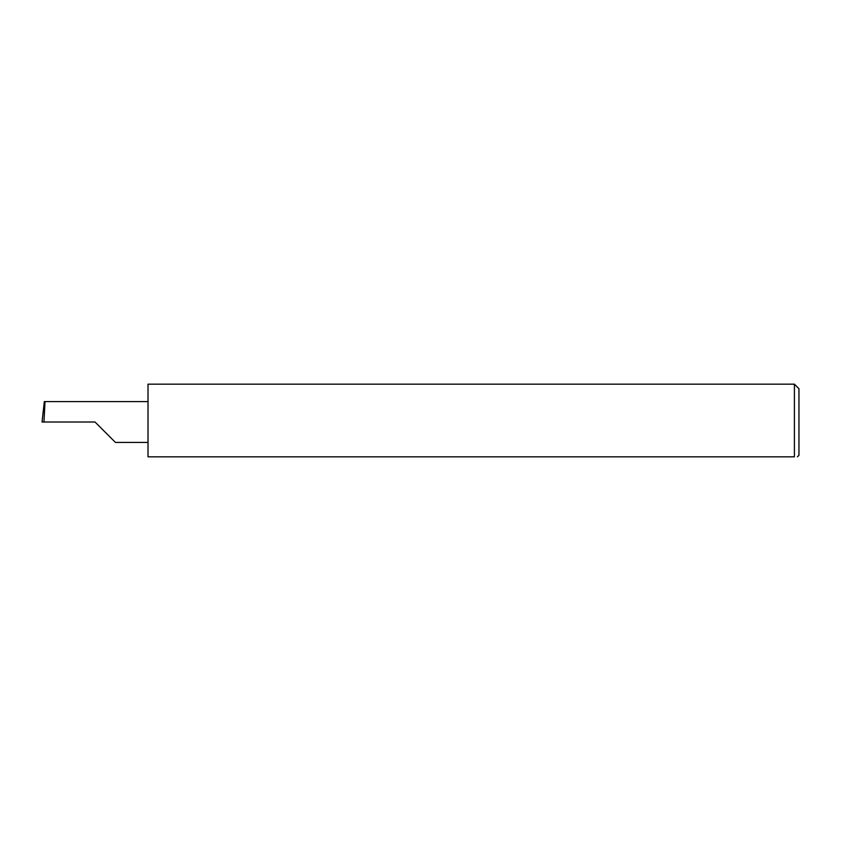 <?xml version="1.0" encoding="UTF-8"?>
<svg xmlns="http://www.w3.org/2000/svg" width="841" height="841" viewBox="0 0 841 841"><rect width="100%" height="100%" fill="white"/><g stroke="black" fill="none" stroke-linecap="round" stroke-linejoin="round"><path stroke-width="1.26" d="M95.033 422.014L115.459 442.44L95.033 422.014L115.459 442.44L95.033 422.014L43.953 422.014L45.025 401.588L44.321 401.588L42.05 422.014L43.953 422.014M794.409 384.169L148.016 384.169L148.016 456.831L794.409 456.831C798.393 456.831 798.393 456.831 794.409 456.831L794.409 384.169L798.95 388.71L798.95 455.317L797.436 456.831M148.016 401.588L45.025 401.588M115.459 442.44L148.016 442.44"/></g></svg>
